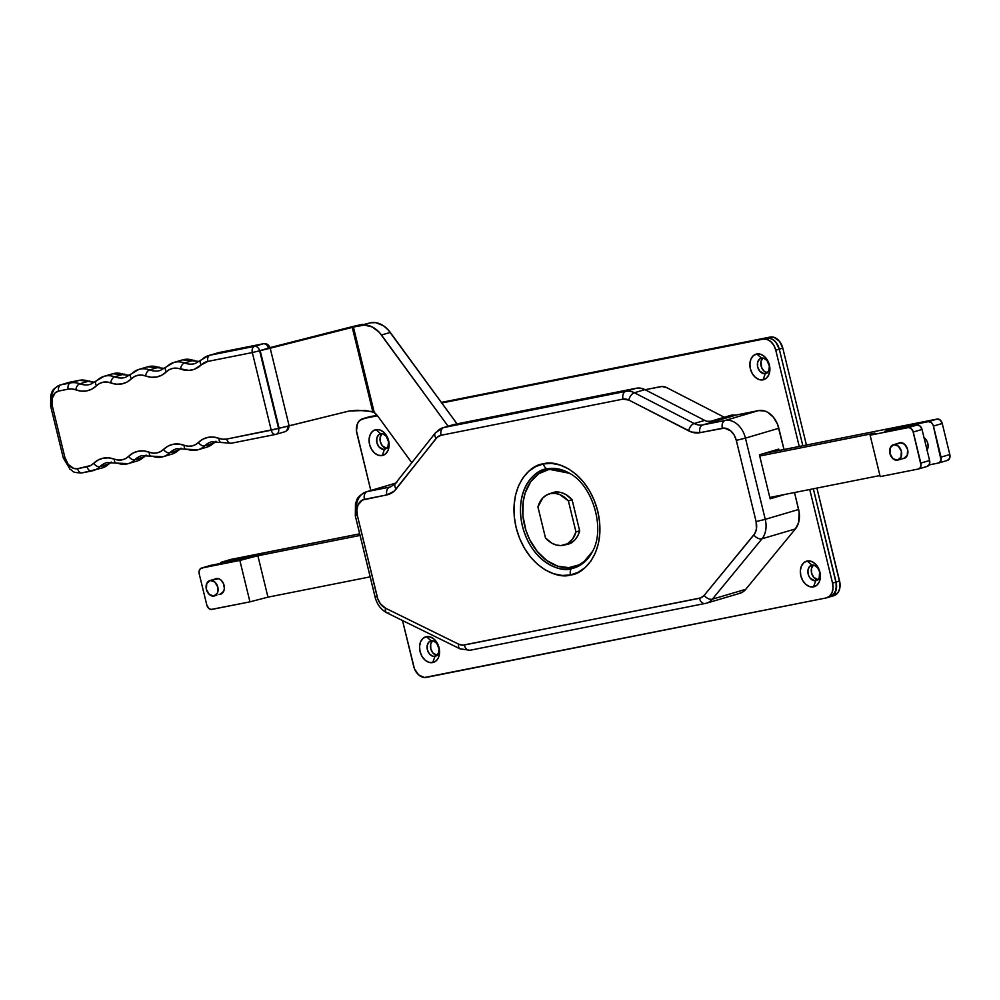 <?xml version="1.0" encoding="UTF-8"?>
<svg xmlns="http://www.w3.org/2000/svg" width="1000" height="1000" viewBox="0 0 1000 1000"><rect width="100%" height="100%" fill="white"/><g stroke="black" fill="none" stroke-linecap="round" stroke-linejoin="round"><path stroke-width="1.5" d="M592.425 551.575L585.188 560.725L579.125 564.85L568.775 567.638L557.712 566.188L546.888 560.625L537.225 551.425L529.562 539.375L525.913 530.275L522.938 515.862L523.2 501.688L525.175 492.95L530.638 481.788L538.663 473.775L548.575 469.613L546.975 468.875L569.475 473.263C592.725 485.275 605.55 528.638 592.562 551.362L582.1 563.962L571.312 568.688A6.662 4.575 78.8 0 0 570.475 574.938C582.962 574.788 607.238 552.513 597.788 511.312C587.212 470.337 554.812 459.312 543.413 463.925A6.662 4.575 78.8 0 0 546.975 468.875L548.575 469.613A50.263 36.525 -106.5 0 0 524.575 525.525A50.263 36.525 -106.5 0 0 572.35 567.175L571.312 568.688A51.413 37.362 73.5 0 1 522.425 526.075A51.413 37.362 73.5 0 1 546.975 468.875A51.413 37.362 73.5 0 1 569.475 473.263M564.562 544.8L569.325 543.787L566.838 544.525L571.1 542.938L574.788 540.037L577.7 535.962L579.688 530.938A26.938 19.562 73.5 0 1 568.088 544.212A26.938 19.562 73.5 0 1 566.838 544.525A26.938 19.562 73.5 0 1 565.388 544.738M811.975 565.15A8 5.812 -106.5 0 0 808.162 574.038A8 5.812 -106.5 0 0 815.763 580.675L813.512 586.888A13.338 9.688 73.5 0 1 800.837 575.837A13.338 9.688 73.5 0 1 807.2 561.013L811.975 565.15L809.125 567.087L807.862 570.988L808.637 575.538L810.175 578.162L814.613 580.75L817.8 579.65L819.25 577.6L819.587 571.775L817.562 567.65L814.312 565.3L811.975 565.15L807.2 561.013L803.8 562.712L801.388 566.138L800.35 570.737L800.837 575.837L802.763 580.65L805.85 584.438L809.625 586.625L813.512 586.888L816.912 585.175L819.312 581.763L820.362 577.15L819.875 572.05L817.938 567.25L814.862 563.462L811.087 561.263L807.2 561.013A13.338 9.688 73.5 0 1 819.875 572.05A13.338 9.688 73.5 0 1 813.512 586.888L815.763 580.675A8 5.812 -106.5 0 0 819.587 571.775A8 5.812 -106.5 0 0 811.975 565.15M761.513 358.113A8 5.812 -106.5 0 0 757.688 367.013A8 5.812 -106.5 0 0 765.288 373.638L763.037 379.85A13.338 9.688 73.5 0 1 750.362 368.8A13.338 9.688 73.5 0 1 756.737 353.975L761.513 358.113L759.463 359.137L757.6 362.5L757.688 367.013L759.7 371.125L764.137 373.713L767.337 372.612L768.775 370.562L769.375 366.275L767.1 360.613L763.838 358.263L761.513 358.113L756.737 353.975L753.325 355.675L750.925 359.1L749.887 363.7L750.362 368.8L752.3 373.612L755.387 377.4L759.163 379.588L763.037 379.85L766.438 378.137L768.85 374.725L769.887 370.112L769.4 365.012L767.475 360.213L764.388 356.425L760.612 354.237L756.737 353.975A13.338 9.688 73.5 0 1 769.4 365.012A13.338 9.688 73.5 0 1 763.037 379.85L765.288 373.638A8 5.812 -106.5 0 0 769.112 364.738A8 5.812 -106.5 0 0 761.513 358.113M380.712 433.787A8 5.812 -106.5 0 0 376.887 442.675A8 5.812 -106.5 0 0 384.5 449.312L382.25 455.525A13.338 9.688 73.5 0 1 369.575 444.475A13.338 9.688 73.5 0 1 375.938 429.65L380.712 433.787L378.675 434.812L376.8 438.175L376.887 442.675L378.9 446.8L383.35 449.387L386.538 448.288L387.975 446.238L388.575 441.95L386.3 436.287L383.038 433.938L380.712 433.787L375.938 429.65L372.537 431.35L370.125 434.775L369.087 439.375L369.575 444.475L371.5 449.288L374.588 453.075L378.363 455.262L382.25 455.525L385.65 453.812L388.05 450.4L389.087 445.788L388.612 440.688L386.675 435.887L383.587 432.1L379.812 429.9L375.938 429.65A13.338 9.688 73.5 0 1 388.612 440.688A13.338 9.688 73.5 0 1 382.25 455.525L384.5 449.312A8 5.812 -106.5 0 0 388.312 440.412A8 5.812 -106.5 0 0 380.712 433.787M431.175 640.812A8 5.812 -106.5 0 0 427.362 649.712A8 5.812 -106.5 0 0 434.963 656.35L432.713 662.562A13.338 9.688 73.5 0 1 420.037 651.513A13.338 9.688 73.5 0 1 426.4 636.675L431.175 640.812L429.137 641.838L427.275 645.212L427.362 649.712L429.375 653.838L432.638 656.188L434.963 656.35L438.45 653.275L439.05 648.988L436.775 643.325L433.512 640.975L431.175 640.812L426.4 636.675L423 638.387L420.6 641.812L419.562 646.413L420.037 651.513L421.975 656.325L425.062 660.113L428.825 662.3L432.713 662.562L436.112 660.85L438.525 657.438L439.562 652.825L439.075 647.725L437.15 642.925L434.062 639.138L430.288 636.938L426.4 636.675A13.338 9.688 73.5 0 1 439.075 647.725A13.338 9.688 73.5 0 1 432.713 662.562L434.963 656.35A8 5.812 -106.5 0 0 438.787 647.45A8 5.812 -106.5 0 0 431.175 640.812M362.638 418.75A13.338 9.688 73.5 0 0 356.9 433.425L370.8 490.475L356.463 430.863L357.45 423.725L359.862 420.3L366.775 417.562L377.225 415.475L366.775 417.562A13.338 9.688 -106.5 0 0 366.15 417.713A13.338 9.688 73.5 0 1 366.775 417.562L377.225 415.475L370.288 416.525A13.338 9.688 -106.5 0 0 369.663 416.675L362.638 418.75A13.338 9.688 73.5 0 1 363.263 418.6L377.463 415.775L363.263 418.6L368.488 417.137M441.587 402.688L768.525 337.975L772.438 339.225L775.925 342.275L779.287 349.15L802.837 445.75L779.287 349.15A13.338 9.688 -106.5 0 0 766.612 338.1L763.1 339.137L766.975 339.4L770.75 341.587L773.838 345.375L775.775 350.188L799.237 446.463L775.775 350.188L782.8 348.113L806.425 445.037L782.8 348.113A13.338 9.688 -106.5 0 0 770.125 337.062L763.1 339.137A13.338 9.688 73.5 0 1 775.775 350.188L782.8 348.113L779.438 341.238L774.013 337.325L770.125 337.062L766.612 338.1A13.338 9.688 73.5 0 1 779.287 349.15L777.35 344.338L774.262 340.55L770.5 338.363L766.612 338.1L441.587 402.688M833.213 595.862L837.975 592.625L839.725 588.538L840.013 583.587L816.912 488.075L839.575 581.025L836.062 582.062A13.338 9.688 73.5 0 1 830.325 596.737L833.838 595.7A13.338 9.688 -106.5 0 0 839.575 581.025L836.062 582.062L813.325 488.787L836.5 584.625L835.5 591.763L831.5 596.275L829.7 596.9L833.1 595.188L836.213 589.575L836.062 582.062L832.55 583.1L833.037 588.2L831.988 592.8L829.587 596.225L826.188 597.938L424.425 677.513L418.688 674.938L414.475 668.838L402.5 620.525L413.675 666.338A13.338 9.688 73.5 0 0 426.35 677.387L826.188 597.938A13.338 9.688 73.5 0 0 826.812 597.775L830.325 596.737A13.338 9.688 -106.5 0 0 836.062 582.062L832.55 583.1A13.338 9.688 73.5 0 1 826.812 597.775M441.8 402.987L763.1 339.137L441.8 402.987M809.737 489.5L832.55 583.1L809.737 489.5M666.888 387.713L662.038 386.5L645.088 389.725L660.462 386.662A16 11.625 -106.5 0 1 666.888 387.713L724.312 417.262L666.888 387.713M738.787 593.6L742.562 592.1L745.738 589.312L795.387 528.925L798.562 522.712L799.163 512.2L794.5 492.525L798.637 509.475L765.25 519.338A21.337 15.5 73.5 0 1 762 538.787L795.387 528.925L745.738 589.312L712.35 599.175A21.337 15.5 73.5 0 1 706.413 603.212A21.337 15.5 73.5 0 1 705.413 603.462A6.662 4.575 -101.2 0 1 705.138 603.525A6.662 4.575 -101.2 0 1 699.438 598.288L462.9 645.163L458.587 644.15L385.45 608.162L380.337 603.725L377.75 598.725L357.413 515.675L356.875 510.062L358.025 505L362.438 500.037L386.85 494.9L394.188 491.125L437.2 437.262L441.05 435.288L623.013 399.125L628.888 400.087L691.5 432.05L699.925 432.675L724.463 428.088L730.775 430.913L734.175 435.087L736.3 440.375L756.1 521.587L756.425 528.987L754.75 533.688L704.212 595.337L700.775 597.9L464.288 645.013A14.663 10.65 73.5 0 1 458.587 644.15L385.45 608.162A14.663 10.65 73.5 0 1 377.2 596.888L357.413 515.675A14.663 10.65 73.5 0 1 364.412 499.35L386.85 494.9A28 20.337 -106.5 0 0 396.188 488.975A6.662 4.075 -141.7 0 1 395.312 483.6A6.662 4.075 -141.7 0 1 396.775 482.625M784.013 449.5L777.562 424.288L773.462 417.275L767.862 412.4L764.775 411L758.55 410.588L736.125 415.05L731.7 415.075A21.337 15.5 -106.5 0 0 736.125 415.05L758.55 410.588L725.175 420.45A21.337 15.5 73.5 0 1 745.45 438.125L778.838 428.263L784.013 449.5M461.975 648.925A6.662 3.8 -63.8 0 1 460.037 648.838L469.988 650.263A6.662 4.575 78.8 0 0 470.262 650.188A6.662 4.575 -101.2 0 1 469.963 650.263A6.662 4.575 -101.2 0 1 464.288 645.013A6.662 4.575 78.8 0 0 469.988 650.263L706.413 603.212A21.337 15.5 -106.5 0 0 712.35 599.175A6.662 4.112 -140.6 0 1 704.212 595.337A14.663 10.65 73.5 0 1 699.438 598.288A6.662 4.575 78.8 0 0 705.1 603.538A6.662 4.575 78.8 0 0 705.413 603.462A21.337 15.5 -106.5 0 0 706.413 603.212L739.788 593.35A21.337 15.5 -106.5 0 0 745.738 589.312L712.35 599.175L762 538.787L795.387 528.925A21.337 15.5 -106.5 0 0 798.637 509.475L765.25 519.338L745.45 438.125L778.838 428.263A21.337 15.5 -106.5 0 0 758.55 410.588L725.175 420.45L702.738 424.913L736.125 415.05L702.738 424.913A21.337 15.5 73.5 0 1 694.175 423.512L704.725 420.4A21.337 15.5 -106.5 0 0 706.725 421.262L710.225 421.4L731.7 415.075L710.612 421.3L706.725 421.262A21.337 15.5 73.5 0 1 704.725 420.4L694.175 423.512L634.375 392.75L644.925 389.637L704.725 420.4L644.925 389.637A21.337 15.5 -106.5 0 0 636.362 388.237L625.825 391.362A21.337 15.5 73.5 0 1 634.375 392.75L644.925 389.637L640.612 388.188L636.362 388.237L625.825 391.362L443.862 427.512L454.4 424.4L636.362 388.237L454.4 424.4A21.337 15.5 -106.5 0 0 453.4 424.65L442.863 427.762A21.337 15.5 73.5 0 1 443.862 427.512L452.4 425M770.138 498.812L785.025 494.412L770.138 498.812L759.412 454.812L770.138 498.812M779.075 450.475L778.737 449.1L759.412 454.812L778.737 449.1L779.075 450.475M436.75 432.025A21.337 15.5 73.5 0 1 442.863 427.762A21.337 15.5 -106.5 0 1 443.862 427.512A6.662 4.575 78.8 0 0 441.05 435.288A6.662 4.575 -101.2 0 1 443.862 427.512L625.825 391.362A6.662 4.575 78.8 0 0 623.013 399.125A6.662 4.575 -101.2 0 1 625.825 391.362A21.337 15.5 -106.5 0 1 634.375 392.75A6.662 3.762 117.2 0 0 628.888 400.087A6.662 3.762 -62.8 0 1 634.375 392.75L694.175 423.512A6.662 3.762 117.2 0 0 688.688 430.85A6.662 3.762 -62.8 0 1 694.175 423.512A21.337 15.5 73.5 0 0 702.738 424.913A6.662 4.575 78.8 0 0 699.925 432.675A6.662 4.575 -101.2 0 1 702.738 424.913L725.175 420.45A6.662 4.575 78.8 0 0 722.362 428.225A6.662 4.575 -101.2 0 1 725.175 420.45A21.337 15.5 -106.5 0 1 745.45 438.125L736.3 440.375L745.45 438.125L765.25 519.338L756.1 521.587L765.25 519.338A21.337 15.5 -106.5 0 1 762 538.787A6.662 4.112 -140.6 0 1 753.863 534.95L704.212 595.337A6.662 4.112 39.4 0 0 712.35 599.175L762 538.787A6.662 4.112 39.4 0 1 753.863 534.95A14.663 10.65 73.5 0 0 756.1 521.587L736.3 440.375A14.663 10.65 73.5 0 0 722.362 428.225L699.925 432.675A28 20.337 -106.5 0 1 688.688 430.85L628.888 400.087A14.663 10.65 73.5 0 0 623.013 399.125L441.05 435.288A14.663 10.65 73.5 0 0 436.15 438.387A6.662 4.075 -141.7 0 1 435.312 432.95A6.662 4.075 -141.7 0 1 436.75 432.025M442.863 427.762L435.312 432.95L395.35 483.55L390.662 486.887A21.337 15.5 73.5 0 1 389.663 487.125L367.225 491.587L395.625 483.188L367.225 491.587A6.662 4.575 78.8 0 0 364.412 499.35A6.662 4.575 -101.2 0 1 367.225 491.587A21.337 15.5 -106.5 0 0 366.125 491.863M395.675 483.125L366.225 491.838C355.375 497.35 357.45 499.913 355.462 503.363L355.325 515.95L357.038 515.312A21.337 15.5 73.5 0 1 366.225 491.838A21.337 15.5 73.5 0 1 367.225 491.587L389.663 487.125A6.662 4.575 78.8 0 0 386.85 494.9A6.662 4.575 -101.2 0 1 389.663 487.125A21.337 15.5 73.5 0 0 390.662 486.875M592.612 551.263A51.413 37.362 73.5 0 1 592.562 551.362A51.413 37.362 73.5 0 1 571.312 568.688C561.062 572.825 531.938 562.913 522.425 526.075C513.925 489.038 535.75 469 546.975 468.875A6.662 4.575 -101.2 0 1 543.413 463.925L535.712 466.575L528.812 471.25L523.013 477.788L518.5 485.913L515.475 495.337L514.038 505.688L514.25 516.562L516.112 527.537L519.538 538.212L524.4 548.162L530.513 557.013L537.638 564.412L545.513 570.087L553.825 573.812L562.25 575.45L570.475 574.938L578.188 572.288L585.075 567.6L590.887 561.075L595.388 552.938L598.413 543.513L599.85 533.175L599.637 522.3L597.788 511.312L594.362 500.637L589.5 490.688L583.387 481.838L576.25 474.438L568.387 468.762L560.075 465.037L551.638 463.4L543.413 463.925C530.925 464.062 506.65 486.35 516.112 527.537C526.688 568.513 559.075 579.538 570.475 574.938A6.662 4.575 -101.2 0 1 571.312 568.688L572.35 567.175A50.263 36.525 -106.5 0 0 592.837 550.812M770.05 498.462L781.225 495.163L770.05 498.462M775.263 451.238L775.013 450.2L775.263 451.238M570.35 543.488L568.075 543.763M553.337 492.8L555.413 491.838M570.013 473.587A50.263 36.525 -106.5 0 0 548.575 469.613L555.8 469.15L566.888 472M550.275 493.6A26.938 19.562 73.5 0 1 552.825 492.562A26.938 19.562 73.5 0 1 572.075 499.712L579.688 530.938L572.075 499.712L565.7 494.45L561.05 492.525L554.087 492.25L549.825 493.837M554.625 492.163A26.938 19.562 -106.5 0 0 553.787 492.562M568.9 543.7A26.938 19.562 -106.5 0 0 569.812 543.587M395.35 483.55A6.662 4.075 38.3 0 0 396.188 488.975L436.15 438.387A6.662 4.075 38.3 0 1 435.275 433M355.325 515.95L375.125 597.163L376.838 596.525M388.825 612.95A6.662 3.8 -63.8 0 1 386.85 612.825A6.662 3.8 -63.8 0 1 385.45 608.162A6.662 3.8 116.2 0 0 386.9 612.85C380.913 609.612 376.987 604.375 375.125 597.163M386.9 612.85L460.037 648.838A6.662 3.8 -63.8 0 1 458.587 644.15A6.662 3.8 116.2 0 0 460 648.812M762.837 358.05A8.137 5.913 -106.5 0 0 761.25 366.512A8.137 5.913 -106.5 0 0 767.175 372.738M813.312 565.087A8.137 5.913 -106.5 0 0 811.712 573.55A8.137 5.913 -106.5 0 0 817.65 579.775M432.512 640.763A8.137 5.913 -106.5 0 0 430.925 649.212A8.137 5.913 -106.5 0 0 436.85 655.45M382.038 433.725A8.137 5.913 -106.5 0 0 380.45 442.188A8.137 5.913 -106.5 0 0 386.388 448.413M830.325 596.737A13.338 9.688 73.5 0 1 829.7 596.9M441.362 402.4L770.125 337.062L441.362 402.4M767.663 372.8L764.163 371.225L761.587 367.5L761.012 361.413L762.913 357.987M818.138 579.837L813.625 577.212L811.575 573.025L811.488 568.438L813.388 565.013M437.337 655.512L432.825 652.887L430.775 648.7L430.688 644.112L432.587 640.688M386.875 448.475L382.362 445.85L380.312 441.662L380.225 437.088L382.113 433.663M771.438 451.262L771.612 451.962L771.438 451.262M348.5 327.612L271.85 347.15L362.7 324.338A16 0.725 166.3 0 0 348.5 327.612M457.05 423.875L388.2 329.888L383.525 325.8L375.775 322.663L370.637 322.762L361.85 325.363A26.662 19.375 73.5 0 1 381.488 335.025L390.275 332.425L457.05 423.875M128.15 463.663A29.337 21.312 -106.5 0 0 134.9 459.675L143.675 457.075A5.337 3.425 45.9 0 0 144.7 456.475A5.337 3.425 -134.1 0 1 143.675 457.075A29.337 21.312 -106.5 0 1 146.025 455.163A29.337 21.312 -106.5 0 0 143.675 457.075A29.337 21.312 73.5 0 1 136.938 461.062A29.337 21.312 -106.5 0 0 143.675 457.075L134.9 459.675A29.337 21.312 73.5 0 1 128.175 463.65A29.337 21.312 73.5 0 1 117.45 463.137A5.337 3.225 -69.8 0 1 116 463.113A5.337 3.225 -69.8 0 1 114.375 459.162A34.663 25.188 -106.5 0 0 93.75 463.25A5.337 3.425 45.9 0 0 100 466.613A5.337 3.425 -134.1 0 1 93.75 463.25A24 17.438 73.5 0 1 87.125 466.788A5.337 3.65 78.8 0 0 91.662 470.988A5.337 3.65 78.8 0 0 91.9 470.925A29.337 21.312 -106.5 0 0 93.275 470.588A29.337 21.312 -106.5 0 0 100 466.613L108.775 464.012A5.337 3.425 45.9 0 0 109.8 463.413A5.337 3.425 -134.1 0 1 108.775 464.012A29.337 21.312 73.5 0 1 102.062 467.987A29.337 21.312 -106.5 0 0 108.775 464.012A29.337 21.312 -106.5 0 1 111.125 462.1A29.337 21.312 -106.5 0 0 108.775 464.012L100 466.613A29.337 21.312 73.5 0 1 93.275 470.588A29.337 21.312 73.5 0 1 91.9 470.925A5.337 3.65 -101.2 0 1 91.675 470.988A5.337 3.65 -101.2 0 1 87.125 466.788L77.6 468.688A5.337 3.65 78.8 0 0 82.163 472.875A5.337 3.65 78.8 0 0 82.387 472.825A5.337 3.65 -101.2 0 1 82.137 472.875A5.337 3.65 -101.2 0 1 77.6 468.688A13.338 9.688 73.5 0 1 64.938 457.638L63.263 457.863L64.938 457.638L52.312 405.875L50.65 406.1L52.312 405.875A13.338 9.688 73.5 0 1 58.675 391.05L68.2 389.15A24 17.438 73.5 0 1 75.85 389.85A34.663 25.188 -106.5 0 0 96.475 385.75A24 17.438 73.5 0 1 110.75 382.912A34.663 25.188 -106.5 0 0 131.375 378.812A24 17.438 73.5 0 1 145.65 375.975A34.663 25.188 -106.5 0 0 166.275 371.887A24 17.438 73.5 0 1 180.55 369.05A34.663 25.188 -106.5 0 0 201.175 364.95L194.225 369.338L188.912 370.387L176.688 368.15L172.9 368.35L169.375 369.613L161.8 375.163L156.713 376.987L151.25 377.262L141.788 375.087L138 375.288L134.475 376.55L126.9 382.1L121.812 383.925L116.35 384.2L106.888 382.025L103.1 382.212L99.575 383.475L92 389.038L86.912 390.863L81.45 391.138L71.988 388.963L68.2 389.15L58.675 391.05L55.275 392.75L52.162 398.375L52.312 405.875L64.938 457.638L68.288 464.5L73.725 468.425L77.6 468.688L90.65 465.525L98.225 459.975L103.312 458.15L108.775 457.875L118.238 460.05L122.025 459.862L125.55 458.6L133.125 453.038L138.212 451.213L143.675 450.938L153.138 453.113L156.925 452.925L160.45 451.662L168.025 446.1L173.113 444.275L178.575 444L188.038 446.175L191.825 445.988L195.35 444.725L202.925 439.162L208.012 437.337L213.487 437.062L222.95 439.237L226.725 439.05L271.238 430.2L252.312 352.562L207.8 361.413L201.175 364.95A5.337 3.425 -134.1 0 1 200.938 360.112A5.337 3.425 -134.1 0 1 201.962 359.513A29.337 21.312 73.5 0 1 208.675 355.538A29.337 21.312 73.5 0 1 210.05 355.2L254.562 346.35A5.337 3.875 73.5 0 1 259.637 350.775L279.113 428.25A16 0.725 -13.7 0 0 289.125 425.85L270.2 348.212L352.225 327.3L372.775 411.613L357.45 410.262L349.125 411.025L289.125 425.85L270.2 348.212A16 0.725 166.3 0 1 260.188 350.613L279.113 428.25L349.125 411.025L365.425 410.462L374.212 412.362L353.413 327.038L364.387 325.087L372.212 326.938L379.425 332.475L448.088 426.225L381.488 335.025L390.275 332.425A26.662 19.375 -106.5 0 0 370.637 322.762L267.675 348.85L260.188 350.613L269.788 347.663C268.888 344.762 266.812 343.438 263.575 343.7L218.837 352.6A29.337 21.312 -106.5 0 0 217.463 352.938A29.337 21.312 73.5 0 1 218.837 352.6L210.05 355.2L218.837 352.6A5.337 3.65 -101.2 0 1 219.088 352.537A5.337 3.65 78.8 0 0 218.837 352.6L263.35 343.75L254.562 346.35L263.35 343.75A5.337 3.65 -101.2 0 1 263.575 343.7L219.062 352.55A5.337 3.65 78.8 0 1 219.288 352.512M269.775 347.562L271.85 347.15L269.775 347.562M372.775 411.613L352.225 327.3L353.413 327.038L374.212 412.362A26.662 19.375 73.5 0 1 378.438 417.025L411.8 462.725L378.438 417.025L373.562 411.912M106.737 462.612A29.337 21.312 73.5 0 0 100 466.613A29.337 21.312 73.5 0 1 106.713 462.625L128.175 463.65L136.962 461.062L146.237 455.175M68.838 382.45L60.062 385.05C50.712 389.787 52.488 392.025 50.763 395.025L50.65 406.1L52.025 405.6A18.663 13.562 73.5 0 1 60.062 385.05A18.663 13.562 73.5 0 1 60.938 384.825L69.713 382.238A18.663 13.562 -106.5 0 0 68.838 382.45L69.938 382.175A5.337 3.65 78.8 0 0 69.713 382.238L60.938 384.825L70.45 382.938L79.237 380.337L69.713 382.238A5.337 3.65 -101.2 0 1 69.963 382.175A5.337 3.65 78.8 0 1 70.163 382.15M96.237 380.925A5.337 3.425 45.9 0 0 96.475 385.75A5.337 3.425 -134.1 0 1 96.237 380.925A5.337 3.425 -134.1 0 1 97.263 380.325A29.337 21.312 73.5 0 1 103.975 376.337L90.538 384.312A29.337 21.312 73.5 0 1 79.812 383.787A29.337 21.312 -106.5 0 0 70.45 382.938A5.337 3.65 78.8 0 0 68.2 389.15A5.337 3.65 -101.2 0 1 70.45 382.938A29.337 21.312 73.5 0 1 79.812 383.787L88.588 381.2A29.337 21.312 -106.5 0 0 79.237 380.337L60.938 384.825A18.663 13.562 -106.5 0 0 59.975 385.075M68.763 382.475A18.663 13.562 73.5 0 1 69.713 382.238L79.237 380.337A29.337 21.312 73.5 0 1 88.588 381.2A29.337 21.312 -106.5 0 0 94.525 382.35A29.337 21.312 -106.5 0 1 88.588 381.2A5.337 3.225 -69.8 0 1 90.037 381.225A5.337 3.225 110.2 0 0 88.588 381.2L79.812 383.787A5.337 3.225 110.2 0 0 75.85 389.85A5.337 3.225 -69.8 0 1 79.812 383.787A29.337 21.312 73.5 0 0 90.512 384.312M131.137 373.988A5.337 3.425 45.9 0 0 131.375 378.812A5.337 3.425 -134.1 0 1 131.137 373.988A5.337 3.425 -134.1 0 1 132.162 373.387A29.337 21.312 73.5 0 1 138.875 369.412L125.438 377.375A29.337 21.312 73.5 0 1 114.712 376.863A29.337 21.312 -106.5 0 0 104 376.337A29.337 21.312 73.5 0 1 114.712 376.863L123.488 374.263A29.337 21.312 -106.5 0 0 112.762 373.75L129.6 375.288M112.788 373.738A29.337 21.312 73.5 0 1 123.488 374.263A29.337 21.312 -106.5 0 0 129.425 375.412A29.337 21.312 -106.5 0 1 123.488 374.263A5.337 3.225 -69.8 0 1 124.938 374.3A5.337 3.225 110.2 0 0 123.488 374.263L114.712 376.863A5.337 3.225 110.2 0 0 110.75 382.912A5.337 3.225 -69.8 0 1 114.712 376.863A29.337 21.312 73.5 0 0 125.412 377.375M164.5 368.35L147.662 366.812L138.875 369.412A29.337 21.312 73.5 0 1 149.613 369.925L158.387 367.325A29.337 21.312 -106.5 0 0 147.662 366.812A29.337 21.312 73.5 0 1 158.387 367.325A29.337 21.312 -106.5 0 0 164.325 368.475A29.337 21.312 -106.5 0 1 158.387 367.325A5.337 3.225 -69.8 0 1 159.838 367.362A5.337 3.225 110.2 0 0 158.387 367.325L149.613 369.925A29.337 21.312 -106.5 0 0 138.9 369.4M160.338 370.438A29.337 21.312 73.5 0 1 149.613 369.925A5.337 3.225 110.2 0 0 145.65 375.975A5.337 3.225 -69.8 0 1 149.613 369.925A29.337 21.312 73.5 0 0 160.312 370.438L173.775 362.475A29.337 21.312 73.5 0 1 184.513 362.987L193.3 360.387A29.337 21.312 -106.5 0 0 182.562 359.875A29.337 21.312 73.5 0 1 193.3 360.387A29.337 21.312 -106.5 0 0 199.225 361.55A29.337 21.312 -106.5 0 1 193.3 360.387A5.337 3.225 -69.8 0 1 194.737 360.425A5.337 3.225 110.2 0 0 193.3 360.387L184.513 362.987A29.337 21.312 -106.5 0 0 173.8 362.463M166.038 367.05A5.337 3.425 45.9 0 0 166.275 371.887A5.337 3.425 -134.1 0 1 166.038 367.05A5.337 3.425 -134.1 0 1 167.062 366.45A29.337 21.312 73.5 0 1 173.775 362.475L182.562 359.875L199.4 361.425M200.938 360.112A5.337 3.425 45.9 0 0 201.175 364.95A24 17.438 73.5 0 1 207.8 361.413A5.337 3.65 -101.2 0 1 210.05 355.2A29.337 21.312 -106.5 0 0 208.675 355.538L195.238 363.5A29.337 21.312 73.5 0 1 184.513 362.987A5.337 3.225 110.2 0 0 180.55 369.05A5.337 3.225 -69.8 0 1 184.513 362.987A29.337 21.312 73.5 0 0 195.212 363.512M222.15 442.337A5.337 3.225 -69.8 0 1 220.7 442.3A5.337 3.225 -69.8 0 1 219.075 438.35A24 17.438 73.5 0 0 226.725 439.05A5.337 3.65 78.8 0 0 231.275 443.237A5.337 3.65 78.8 0 0 231.5 443.188A5.337 3.65 -101.2 0 1 231.262 443.25A5.337 3.65 -101.2 0 1 226.725 439.05L278.562 428.413L259.637 350.775L252.312 352.562L259.637 350.775C258.65 347.675 256.95 346.2 254.562 346.35C252.512 347.287 251.75 349.363 252.312 352.562A5.337 3.65 -101.2 0 1 254.562 346.35L210.05 355.2A5.337 3.65 78.8 0 0 207.8 361.413L252.312 352.562L271.238 430.2A5.337 3.65 78.8 0 0 275.8 434.4A5.337 3.65 78.8 0 0 276.012 434.338A5.337 3.875 -106.5 0 0 276.262 434.275A5.337 3.875 -106.5 0 0 278.562 428.413A5.337 3.875 73.5 0 1 276.262 434.275A5.337 3.875 73.5 0 1 276.012 434.338A5.337 3.65 -101.2 0 1 275.8 434.4A5.337 3.65 -101.2 0 1 271.238 430.2L279.113 428.25L259.637 350.775L268.425 348.175A5.337 3.875 -106.5 0 0 263.35 343.75C265.738 343.6 267.425 345.075 268.425 348.175C270.325 347.587 270.238 347.5 268.125 347.887M284.8 431.75A5.337 3.875 -106.5 0 0 285.05 431.688A5.337 3.875 -106.5 0 0 287.45 426.275A5.337 3.875 73.5 0 1 285.05 431.688A5.337 3.875 73.5 0 1 284.8 431.75M197.95 449.787A29.337 21.312 -106.5 0 0 204.7 445.8L213.487 443.2A5.337 3.425 45.9 0 0 214.5 442.612A5.337 3.425 -134.1 0 1 213.487 443.2A29.337 21.312 73.5 0 1 206.737 447.2A29.337 21.312 -106.5 0 0 213.487 443.2A29.337 21.312 -106.5 0 1 215.837 441.287A29.337 21.312 -106.5 0 0 213.487 443.2L204.7 445.8A29.337 21.312 73.5 0 1 211.412 441.812L231.275 443.237L275.8 434.4L285.05 431.688C288.025 430.425 289.237 428.3 288.725 425.3M211.438 441.812A29.337 21.312 73.5 0 0 204.7 445.8A5.337 3.425 -134.1 0 1 198.45 442.45A5.337 3.425 45.9 0 0 204.7 445.8A29.337 21.312 73.5 0 1 197.975 449.787A29.337 21.312 73.5 0 1 187.25 449.263A5.337 3.225 -69.8 0 1 185.8 449.237A5.337 3.225 -69.8 0 1 184.175 445.288A34.663 25.188 -106.5 0 0 163.55 449.387A24 17.438 73.5 0 1 149.275 452.225A34.663 25.188 -106.5 0 0 128.65 456.325A24 17.438 73.5 0 1 114.375 459.162A5.337 3.225 110.2 0 0 116 463.113M171.838 454.125A29.337 21.312 73.5 0 0 178.588 450.138A5.337 3.425 45.9 0 0 179.6 449.538A5.337 3.425 -134.1 0 1 178.588 450.138L169.8 452.738A29.337 21.312 73.5 0 1 163.075 456.725L171.863 454.125A29.337 21.312 -106.5 0 0 178.588 450.138A29.337 21.312 -106.5 0 1 180.925 448.225A29.337 21.312 -106.5 0 0 178.588 450.138L169.8 452.738A29.337 21.312 73.5 0 1 176.513 448.75L197.975 449.787L206.762 447.188L216.038 441.3M141.637 455.688A29.337 21.312 73.5 0 0 134.9 459.675A5.337 3.425 -134.1 0 1 128.65 456.325A5.337 3.425 45.9 0 0 134.9 459.675A29.337 21.312 73.5 0 1 141.613 455.688L163.075 456.725A29.337 21.312 73.5 0 1 152.35 456.2A5.337 3.225 -69.8 0 1 150.9 456.175A5.337 3.225 -69.8 0 1 149.275 452.225A5.337 3.225 110.2 0 0 150.9 456.175M64.638 457.35L63.263 457.863L70.037 469.275C73.737 470.887 70.725 472.812 82.163 472.875L102.062 468A29.337 21.312 73.5 0 1 100.688 468.338M79.775 380.25A5.337 3.65 78.8 0 0 79.475 380.288A5.337 3.65 78.8 0 0 79.237 380.337A5.337 3.65 -101.2 0 1 79.463 380.288L69.938 382.175M58.675 391.05A5.337 3.65 -101.2 0 1 60.938 384.825A5.337 3.65 78.8 0 0 58.675 391.05M82.387 472.825L91.45 471.025M163.05 456.725A29.337 21.312 -106.5 0 0 169.8 452.738A5.337 3.425 -134.1 0 1 163.55 449.387A5.337 3.425 45.9 0 0 169.8 452.738A29.337 21.312 73.5 0 1 176.537 448.75M220.7 442.3A5.337 3.225 110.2 0 1 219.075 438.35A34.663 25.188 -106.5 0 0 198.45 442.45A24 17.438 73.5 0 1 184.175 445.288A5.337 3.225 110.2 0 0 185.8 449.237M231.5 443.188L275.562 434.425M214.95 579.075A8.137 5.913 73.5 0 1 215.938 578.638A8.137 5.913 73.5 0 1 216.325 578.55A8.137 5.913 73.5 0 1 223.988 585.025A8.137 5.913 73.5 0 1 220.55 594.237A8.137 5.913 73.5 0 1 220.162 594.338L223.713 591.2L224.35 588.4L223.562 583.763L220.987 580.037L218.688 578.7L214.25 579.587M219.65 564.087L221.262 562.288L230.763 559.438L359.675 533.825L230.05 559.688M201.525 568.062L210.312 565.475A5.337 3.875 -106.5 0 1 210.562 565.413L201.775 568.013A5.337 3.875 73.5 0 0 201.525 568.062A5.337 3.875 73.5 0 0 199.225 573.938L206.8 605A5.337 3.875 73.5 0 0 211.863 609.412L249.95 601.85L267.962 597.163L370.163 576.85L267.962 597.163L257.875 555.75L239.85 560.438L257.875 555.75L267.962 597.163L249.95 601.85L239.85 560.438L201.775 568.013L239.85 560.438L249.95 601.85L211.1 609.462L208.8 608.438L206.8 605L199.225 573.938L199.163 570.938L200.413 568.688L210.562 565.413L242.925 558.975L260.95 554.288L221.975 562.038L260.95 554.288L242.925 558.975L209.838 565.662M219 594.412L220.162 594.338A8.137 5.913 73.5 0 1 219.488 594.412M257.875 555.75L360.075 535.438L257.875 555.75M219.938 563.55A5.337 3.875 73.5 0 1 221.725 562.1A5.337 3.875 73.5 0 1 221.975 562.038L230.763 559.438A5.337 3.875 -106.5 0 0 230.512 559.5A5.337 3.875 -106.5 0 0 230.275 559.587M902.55 458.562L903.725 458.488A8.137 5.913 73.5 0 1 903.05 458.575M898.512 443.225A8.137 5.913 73.5 0 1 899.5 442.8A8.137 5.913 73.5 0 1 899.875 442.713L897.8 443.75M942.237 423.475L940.225 420.037L937.163 419.062L763.838 453.5L937.163 419.062L928.388 421.65L931.45 422.638L933.138 425.075L941.075 460.138L939.2 462.812L929.1 464.925L938.475 463.062A5.337 3.875 73.5 0 0 938.725 463L947.513 460.4A5.337 3.875 -106.5 0 0 949.812 454.538L942.237 423.475L949.812 454.538L941.025 457.125L933.45 426.075L942.237 423.475A5.337 3.875 -106.5 0 0 937.163 419.062L928.388 421.65A5.337 3.875 73.5 0 1 933.45 426.075L942.237 423.475M947.513 460.4A5.337 3.875 -106.5 0 1 947.262 460.462L949.587 458.413L949.812 454.538L941.025 457.125A5.337 3.875 73.5 0 1 938.725 463M922.025 429.45L920.025 426.012L916.963 425.025L884.587 431.463L889.412 429.4L928.388 421.65L889.412 429.4L889.675 430.45L889.412 429.4L884.587 431.463L916.963 425.025L908.175 427.625L910.5 428.075L912.925 431.05L921.012 465.138L920.175 467.738L918.275 469.038L880.188 476.6L870.1 435.188L908.175 427.625L916.963 425.025A5.337 3.875 -106.5 0 1 922.025 429.45L929.6 460.5L922.025 429.45L913.25 432.05L922.025 429.45M927.3 466.375A5.337 3.875 -106.5 0 1 927.05 466.438L929.375 464.387L929.6 460.5L920.812 463.1L913.25 432.05A5.337 3.875 73.5 0 0 908.175 427.625L870.1 435.188L880.188 476.6L918.275 469.038A5.337 3.875 73.5 0 0 918.525 468.975L927.3 466.375A5.337 3.875 -106.5 0 0 929.6 460.5L920.812 463.1A5.337 3.875 73.5 0 1 918.525 468.975M903.725 458.488L907.262 455.363L907.613 449.45L904.55 444.2L899.875 442.713A8.137 5.913 73.5 0 1 907.537 449.188A8.137 5.913 73.5 0 1 904.1 458.4A8.137 5.913 73.5 0 1 903.725 458.488M926.825 450.55L928.112 446.587L927.812 443.475L926.637 440.538L923.637 437.425M874.912 433.125L870.1 435.188L874.912 433.125L759.7 456.025L874.912 433.125M879.938 475.55L769.8 497.438L879.938 475.55M924.038 437.675A8.137 5.913 73.5 0 1 927.075 450.163M899.737 459.538L902.375 458.75M902.938 458.525L900.375 459.363M897.95 443.4L895.512 444.113M895.95 444L899.237 443.338M897.537 460.175A8 5.812 73.5 0 1 890 453.812A8 5.812 73.5 0 1 893.388 444.75A8 5.812 73.5 0 1 893.763 444.65L898.35 446.125L901.363 451.287L901.025 457.1L897.537 460.175L892.95 458.713L889.938 453.55L890.275 447.725L893.763 444.65A8 5.812 73.5 0 1 901.3 451.025A8 5.812 73.5 0 1 897.913 460.087A8 5.812 73.5 0 1 897.537 460.175M216.188 595.375L216.825 595.2M214.387 579.237L211.962 579.963M212.4 579.85L215.675 579.175M213.988 596.025A8 5.812 73.5 0 1 206.45 589.65A8 5.812 73.5 0 1 209.825 580.588A8 5.812 73.5 0 1 210.2 580.487L214.8 581.962L217.8 587.125L217.475 592.95L213.988 596.025L209.387 594.55L206.388 589.388L206.713 583.575L210.2 580.487A8 5.812 73.5 0 1 217.738 586.862A8 5.812 73.5 0 1 214.363 595.925A8 5.812 73.5 0 1 213.988 596.025M579.663 530.837L575.962 531.925A26.662 19.375 73.5 0 1 564.5 545A26.662 19.375 73.5 0 1 563.25 545.312A26.662 19.375 73.5 0 1 545.5 537.987L551.8 543.15L556.388 545.05L561.013 545.575L567.463 543.75L572.65 539.012L575.962 531.925L568.387 500.875L572.087 499.775L568.387 500.875L559.825 494.588L555.188 493.375L550.638 493.55L546.438 495.112L542.788 497.975L537.925 506.925A26.662 19.375 73.5 0 1 549.388 493.862A26.662 19.375 73.5 0 1 568.387 500.875L575.962 531.925L579.663 530.837M537.925 506.925L545.5 537.987L537.925 506.925M103.975 376.337L112.762 373.75M208.675 355.538L219.062 352.55M181.137 448.237L171.863 454.125M111.337 462.113L102.062 468M79.463 380.288L94.7 382.225M63.263 457.863L50.65 406.1M221.725 562.1L230.512 559.5M898.162 443.338L900.55 442.625M895.625 444.087L893.388 444.75M902.7 458.675L905.088 457.975M900.163 459.425L897.913 460.087M214.613 579.175L217 578.462M212.075 579.925L209.825 580.588M219.15 594.513L221.537 593.812M216.6 595.262L214.363 595.925M571.538 542.925L564.5 545M549.388 493.862L556.413 491.775"/></g></svg>
